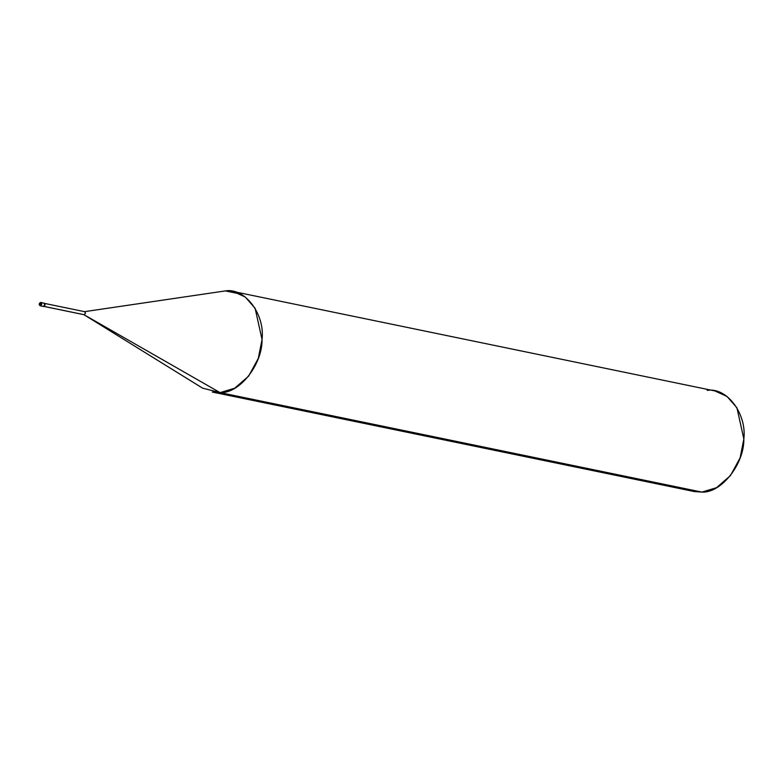 <?xml version="1.0" encoding="UTF-8"?>
<svg xmlns="http://www.w3.org/2000/svg" width="783" height="783" viewBox="0 0 783 783"><rect width="100%" height="100%" fill="white"/><g stroke="black" fill="none" stroke-linecap="round" stroke-linejoin="round"><path stroke-width="1.17" d="M42.752 306.319L40.373 305.83L40.55 302.434C42.184 303.471 42.125 304.597 40.373 305.83C42.125 304.597 42.184 303.471 40.55 302.434L41.049 302.541L40.55 302.434L40.373 305.83C38.739 304.793 38.798 303.667 40.55 302.434C38.798 303.667 38.739 304.793 40.373 305.83L43.251 306.417C45.003 305.194 45.062 304.068 43.427 303.031L43.427 303.031C45.062 304.068 45.003 305.194 43.251 306.417L42.752 306.319L43.251 306.417C45.003 305.194 45.062 304.068 43.427 303.031C45.062 304.068 45.003 305.194 43.251 306.417L43.202 306.427M43.887 303.119L40.55 302.434M42.996 306.407L40.373 305.83M43.838 303.119C45.473 304.147 45.414 305.282 43.662 306.505C45.414 305.282 45.473 304.147 43.838 303.119M84.447 311.673L85.543 313.131L84.29 314.727L43.672 306.339L84.29 314.727L85.543 313.131L84.447 311.673L225.387 290.904C244.952 287.527 265.114 314.257 262.041 339.519C262.471 364.575 239.383 393.78 220.052 392.616L83.84 314.629L220.052 392.616L234.714 388.221L248.632 376.134L258.292 358.389L262.041 339.519L255.121 308.296L245.245 297.011L233.099 291.472L225.387 290.904L240.41 294.007L225.387 290.904L84.447 311.673M233.099 291.472L714.918 390.942L727.064 396.492L736.93 407.777L743.85 438.989L740.111 457.869L730.451 475.604L716.523 487.692L701.871 492.096L220.052 392.616L202.582 388.143L83.761 314.59M686.838 488.993L701.871 492.096L694.149 491.528L212.34 392.058L220.052 392.616L701.871 492.096C721.202 493.251 744.29 464.055 743.85 438.989C746.923 413.727 726.771 386.998 707.196 390.384M84.358 311.683L225.387 290.904M44.063 303.305L84.681 311.683M43.447 306.319L84.055 314.707"/></g></svg>
